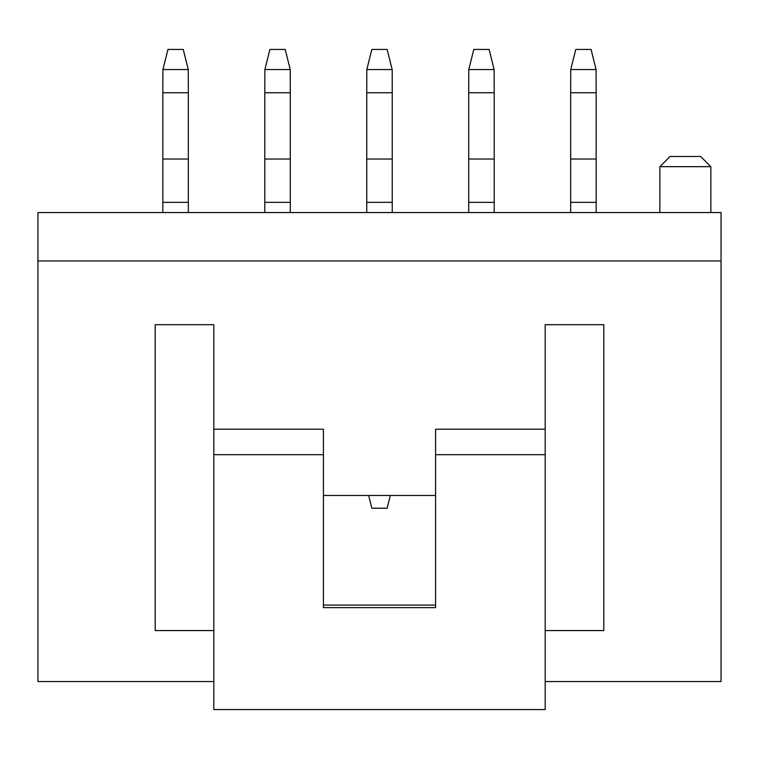 <?xml version="1.0" encoding="UTF-8"?>
<svg xmlns="http://www.w3.org/2000/svg" width="759" height="759" viewBox="0 0 759 759"><rect width="100%" height="100%" fill="white"/><g stroke="black" fill="none" stroke-linecap="round" stroke-linejoin="round"><path stroke-width="1.14" d="M570.73 69.543L575.768 49.42L591.062 49.42L596.09 69.543L570.73 69.543L570.664 92.75L596.157 92.75L596.09 69.543M570.664 212.548L570.664 92.75M596.157 212.548L596.157 202.349L570.664 202.349M596.157 202.349L596.157 92.75M596.157 159.02L570.664 159.02M468.777 69.543L473.806 49.42L489.1 49.42L494.128 69.543L468.777 69.543L468.711 92.75L494.204 92.75L494.128 69.543M468.711 212.548L468.711 92.75M494.204 212.548L494.204 202.349L468.711 202.349M494.204 202.349L494.204 92.75M494.204 159.02L468.711 159.02M366.825 69.543L371.853 49.42L387.147 49.42L392.175 69.543L366.825 69.543L366.758 92.75L392.242 92.75L392.175 69.543M390.335 495.475L387.147 508.217L371.853 508.217L368.665 495.475M366.758 212.548L366.758 92.75M392.242 212.548L392.242 202.349L366.758 202.349M392.242 202.349L392.242 92.75M392.242 159.02L366.758 159.02M264.872 69.543L269.9 49.42L285.194 49.42L290.223 69.543L264.872 69.543L264.796 92.75L290.289 92.75L290.223 69.543M264.796 212.548L264.796 92.75M290.289 212.548L290.289 202.349L264.796 202.349M290.289 202.349L290.289 92.75M290.289 159.02L264.796 159.02M162.91 69.543L167.938 49.42L183.232 49.42L188.27 69.543L162.91 69.543L162.843 92.75L188.336 92.75L188.27 69.543M162.843 212.548L162.843 92.75M188.336 212.548L188.336 202.349L162.843 202.349M188.336 202.349L188.336 92.75M188.336 159.02L162.843 159.02M700.661 156.477L670.074 156.477L659.875 166.667L710.851 166.667L700.661 156.477M435.571 454.688L435.571 429.205L545.18 429.205L545.18 709.58L213.82 709.58L213.82 454.688L323.429 454.688L323.429 607.627L435.571 607.627L435.571 454.688L545.18 454.688M37.95 212.548L37.95 260.973L721.05 260.973L721.05 212.548L37.95 212.548M721.05 260.973L721.05 681.544L545.18 681.544M37.95 260.973L37.95 681.544L213.82 681.544M213.82 630.568L155.197 630.568L155.197 324.7L213.82 324.7L213.82 429.205L323.429 429.205L323.429 454.688M435.571 495.475L323.429 495.475M545.18 429.205L545.18 324.7L603.803 324.7L603.803 630.568L545.18 630.568M323.429 605.075L435.571 605.075M213.82 429.205L213.82 454.688M710.851 212.548L710.851 166.667M659.875 212.548L659.875 166.667"/></g></svg>
